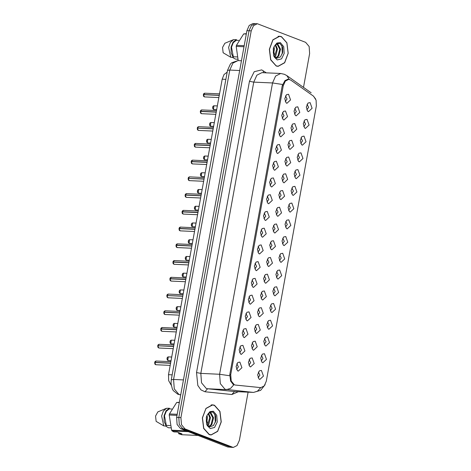 <?xml version="1.0" encoding="UTF-8"?>
<svg xmlns="http://www.w3.org/2000/svg" width="471" height="471" viewBox="0 0 471 471"><rect width="100%" height="100%" fill="white"/><g stroke="black" fill="none" stroke-linecap="round" stroke-linejoin="round"><path stroke-width="0.71" d="M264.466 353.727L266.486 359.361L262.818 362.788L262.006 362.252L260.687 358.125L262.371 354.127L264.466 353.727M261.152 360.945L262.989 358.49L261.405 355.352M267.504 336.983L269.53 342.623L265.862 346.05L265.049 345.514L263.731 341.387L265.414 337.389L267.504 336.983M264.196 344.207L266.033 341.752L264.443 338.614M270.548 320.245L272.568 325.885L268.9 329.311L268.093 328.776L266.769 324.649L268.458 320.651L270.548 320.245M267.234 327.469L269.071 325.014L267.487 321.876M273.592 303.507L275.612 309.147L271.944 312.573L271.137 312.038L269.812 307.904L271.496 303.913L273.592 303.507M270.277 310.73L272.114 308.269L270.531 305.137M276.63 286.768L278.655 292.409L274.987 295.835L274.175 295.299L272.856 291.166L274.54 287.175L276.63 286.768M273.321 293.992L275.158 291.531L273.569 288.399M279.674 270.03L281.693 275.67L278.025 279.091L277.219 278.561L275.9 274.428L277.584 270.436L279.674 270.03M276.359 277.254L278.196 274.793L276.612 271.661M282.718 253.292L284.737 258.932L281.069 262.353L280.263 261.823L278.938 257.69L280.622 253.692L282.718 253.292M279.403 260.516L281.24 258.055L279.656 254.917M285.756 236.554L287.781 242.188L284.113 245.615L283.301 245.079L281.982 240.952L283.666 236.954L285.756 236.554M282.447 243.778L284.284 241.317L282.694 238.179M288.8 219.81L290.819 225.45L287.151 228.877L286.344 228.341L285.026 224.214L286.709 220.216L288.8 219.81M285.491 227.034L287.322 224.579L285.738 221.441M291.843 203.072L293.863 208.712L290.195 212.138L289.388 211.603L288.064 207.475L289.753 203.478L291.843 203.072M288.529 210.296L290.366 207.841L288.782 204.702M294.887 186.333L296.907 191.974L293.239 195.4L292.426 194.864L291.107 190.737L292.791 186.74L294.887 186.333M291.573 193.557L293.409 191.102L291.826 187.964M297.925 169.595L299.945 175.236L296.277 178.662L295.47 178.126L294.151 173.993L295.835 170.002L297.925 169.595M294.616 176.819L296.447 174.358L294.864 171.226M300.969 152.857L302.988 158.497L299.32 161.924L298.514 161.388L297.189 157.255L298.879 153.263L300.969 152.857M297.654 160.081L299.491 157.62L297.907 154.488M304.013 136.119L306.032 141.759L302.364 145.18L301.552 144.65L300.233 140.517L301.917 136.525L304.013 136.119M300.698 143.343L302.535 140.882L300.951 137.744M307.051 119.381L309.076 125.021L305.402 128.442L304.596 127.906L303.277 123.779L304.961 119.781L307.051 119.381M303.742 126.605L305.573 124.144L303.989 121.006M310.095 102.643L312.114 108.277L308.446 111.704L307.64 111.168L306.315 107.041L308.005 103.043L310.095 102.643M306.78 109.861L308.617 107.406L307.033 104.268M261.423 370.465L263.442 376.099L259.774 379.526L258.968 378.99L257.643 374.863L259.333 370.865L261.423 370.465M258.108 377.689L259.945 375.228L258.361 372.09M255.217 341.163L257.237 346.803L253.569 350.23L252.756 349.694L251.437 345.561L253.121 341.569L255.217 341.163M251.903 348.387L253.739 345.926L252.156 342.794M258.255 324.425L260.28 330.065L256.613 333.486L255.8 332.956L254.481 328.823L256.165 324.831L258.255 324.425M254.946 331.649L256.777 329.188L255.194 326.05M261.299 307.687L263.318 313.321L259.651 316.748L258.844 316.212L257.519 312.085L259.209 308.087L261.299 307.687M257.984 314.911L259.821 312.45L258.238 309.312M264.343 290.948L266.362 296.583L262.694 300.009L261.882 299.474L260.563 295.346L262.247 291.349L264.343 290.948M261.028 298.167L262.865 295.711L261.281 292.573M267.381 274.204L269.406 279.845L265.738 283.271L264.926 282.735L263.607 278.608L265.291 274.611L267.381 274.204M264.072 281.428L265.909 278.973L264.319 275.835M270.425 257.466L272.444 263.106L268.776 266.533L267.97 265.997L266.645 261.87L268.335 257.873L270.425 257.466M267.11 264.69L268.947 262.235L267.363 259.097M273.468 240.728L275.488 246.368L271.82 249.795L271.013 249.259L269.689 245.126L271.373 241.134L273.468 240.728M270.154 247.952L271.991 245.491L270.407 242.359M276.506 223.99L278.532 229.63L274.864 233.057L274.051 232.521L272.733 228.388L274.416 224.396L276.506 223.99M273.198 231.214L275.035 228.753L273.445 225.621M279.55 207.252L281.57 212.892L277.902 216.313L277.095 215.783L275.776 211.65L277.46 207.658L279.55 207.252M276.236 214.476L278.073 212.015L276.489 208.883M282.594 190.514L284.614 196.154L280.946 199.574L280.139 199.045L278.814 194.912L280.498 190.914L282.594 190.514M279.279 197.738L281.116 195.277L279.533 192.139M285.632 173.775L287.657 179.41L283.989 182.836L283.177 182.301L281.858 178.173L283.542 174.176L285.632 173.775M282.323 180.999L284.16 178.538L282.571 175.4M288.676 157.031L290.695 162.672L287.027 166.098L286.221 165.562L284.902 161.435L286.586 157.438L288.676 157.031M285.367 164.255L287.198 161.8L285.614 158.662M291.72 140.293L293.739 145.933L290.071 149.36L289.265 148.824L287.94 144.697L289.63 140.699L291.72 140.293M288.405 147.517L290.242 145.062L288.658 141.924M294.764 123.555L296.783 129.195L293.115 132.622L292.303 132.086L290.984 127.959L292.668 123.961L294.764 123.555M291.449 130.779L293.286 128.324L291.702 125.186M297.802 106.817L299.821 112.457L296.153 115.884L295.346 115.348L294.028 111.215L295.711 107.223L297.802 106.817M294.493 114.041L296.324 111.58L294.74 108.448M252.173 357.901L254.193 363.541L250.525 366.968L249.718 366.432L248.394 362.299L250.083 358.307L252.173 357.901M248.859 365.125L250.696 362.664L249.112 359.532M242.924 345.337L244.944 350.977L241.276 354.404L240.469 353.868L239.144 349.741L240.834 345.743L242.924 345.337M239.609 352.561L241.446 350.106L239.863 346.968M245.968 328.599L247.987 334.239L244.319 337.666L243.507 337.13L242.188 333.003L243.872 329.005L245.968 328.599M242.653 335.823L244.49 333.368L242.906 330.23M249.006 311.861L251.025 317.501L247.357 320.928L246.551 320.392L245.232 316.259L246.916 312.267L249.006 311.861M245.697 319.085L247.528 316.63L245.944 313.492M252.05 295.123L254.069 300.763L250.401 304.189L249.595 303.654L248.27 299.521L249.96 295.529L252.05 295.123M248.735 302.347L250.572 299.886L248.988 296.754M255.094 278.385L257.113 284.025L253.445 287.451L252.633 286.916L251.314 282.783L252.998 278.791L255.094 278.385M251.779 285.609L253.616 283.148L252.032 280.015M258.132 261.646L260.157 267.287L256.489 270.707L255.676 270.177L254.358 266.044L256.041 262.053L258.132 261.646M254.823 268.87L256.654 266.409L255.07 263.271M261.175 244.908L263.195 250.548L259.527 253.969L258.72 253.433L257.396 249.306L259.085 245.309L261.175 244.908M257.861 252.132L259.698 249.671L258.114 246.533M264.219 228.17L266.239 233.804L262.571 237.231L261.758 236.695L260.439 232.568L262.123 228.57L264.219 228.17M260.905 235.388L262.741 232.933L261.158 229.795M267.257 211.426L269.282 217.066L265.615 220.493L264.802 219.957L263.483 215.83L265.167 211.832L267.257 211.426M263.948 218.65L265.785 216.195L264.196 213.057M270.301 194.688L272.32 200.328L268.653 203.755L267.846 203.219L266.521 199.092L268.211 195.094L270.301 194.688M266.986 201.912L268.823 199.457L267.24 196.319M273.345 177.95L275.364 183.59L271.696 187.016L270.89 186.481L269.565 182.348L271.249 178.356L273.345 177.95M270.03 185.174L271.867 182.713L270.283 179.581M276.383 161.212L278.408 166.852L274.74 170.278L273.928 169.743L272.609 165.609L274.293 161.618L276.383 161.212M273.074 168.435L274.911 165.975L273.321 162.842M279.427 144.473L281.446 150.114L277.778 153.534L276.972 153.004L275.647 148.871L277.337 144.88L279.427 144.473M276.112 151.697L277.949 149.236L276.365 146.104M282.47 127.735L284.49 133.375L280.822 136.796L280.015 136.266L278.691 132.133L280.375 128.136L282.47 127.735M279.156 134.959L280.993 132.498L279.409 129.36M285.508 110.997L287.534 116.631L283.866 120.058L283.053 119.522L281.735 115.395L283.418 111.397L285.508 110.997M282.2 118.221L284.037 115.76L282.447 112.622M288.552 94.253L290.572 99.893L286.904 103.32L286.097 102.784L284.778 98.657L286.462 94.659L288.552 94.253M285.243 101.477L287.075 99.022L285.491 95.884M239.88 362.081L241.9 367.716L238.232 371.142L237.425 370.606L236.106 366.479L237.79 362.482L239.88 362.081M236.572 369.305L238.403 366.844L236.819 363.706M235.306 385.013L234.393 384.789L231.208 380.992L230.755 374.639L283.248 85.787L285.32 81.1L288.747 79.387L290.719 80.094L313.574 96.231L316.1 100.199L316.341 105.91L266.309 381.233L264.237 385.914L260.81 387.633L235.306 385.013M171.191 385.131L168.677 380.709L168.488 374.669L222.188 79.181L224.037 74.548L227.163 72.187M209.136 434.562L211.12 434.986L217.684 431.401L221.223 421.922L219.928 411.407L214.464 405.254L212.474 404.83L205.915 408.41L202.371 417.889L203.666 428.41L209.136 434.562M210.166 434.868L210.572 434.804M276.124 65.94L278.114 66.364L284.672 62.784L288.217 53.305L286.921 42.784L281.452 36.632L279.462 36.208L272.903 39.794L269.359 49.272L270.66 59.788L276.124 65.94M277.154 66.246L277.56 66.187M233.881 384.754L233.18 384.436L230.607 381.063L229.766 374.498L282.259 85.645L284.961 80.618L288.04 79.258L288.794 79.387M233.245 447.45L227.687 446.991L180.658 428.687L177.12 424.471L176.619 417.412L246.904 30.662L249.2 25.458L253.009 23.55L255.176 23.644L251.367 25.552L249.071 30.762L178.786 417.506L179.286 424.565L182.825 428.787L231.078 447.356L182.825 428.787L179.286 424.565L178.786 417.506L249.071 30.762L251.367 25.552L255.176 23.644L257.343 23.744L253.533 25.652L251.231 30.856L180.946 417.606L181.453 424.665L184.991 428.881L233.245 447.45L237.054 445.542L239.356 440.338L248.111 392.16M303.501 87.365L309.635 53.588L309.135 46.529L305.597 42.313L257.343 23.744M278.903 36.338L278.496 36.243M211.909 404.96L211.508 404.86M156.189 361.069L154.741 362.358L170.596 363.07M154.741 362.358L155.071 362.535M154.841 363.889L154.712 362.517L170.567 363.229M158.115 345.796L173.64 346.332M157.879 347.151L157.732 345.779L173.611 346.491M162.277 327.592L160.823 328.882L176.678 329.594M161.017 328.305L160.799 328.888L161.153 329.058M160.923 330.412L160.77 329.041L176.654 329.753M165.315 310.848L163.867 312.143L179.722 312.856M163.867 312.143L164.061 311.567M164.196 312.314L163.855 312.155L164.202 311.29L165.074 310.801L179.975 311.466M163.967 313.674L163.814 312.302L179.692 313.009M167.24 295.576L182.766 296.112M167.005 296.936L166.858 295.564L182.736 296.271M214.435 405.401L212.468 404.983L205.974 408.528L202.471 417.912L203.755 428.322L209.165 434.409L211.132 434.827L217.626 431.283L221.129 421.898L219.845 411.495L214.435 405.401M207.01 415.44L207.446 417.547L206.628 422.699M206.539 416.511L206.316 421.386M208.606 413.267L210.502 417.683L208.753 424.489L207.946 425.413M209.201 426.62L211.809 424.63L213.557 417.818L210.979 412.985L210.148 412.79L208.206 413.585L209.742 417.647L207.623 424.919M209.766 412.808L210.213 412.949L212.798 417.789L211.043 424.595L208.888 426.42M209.018 412.773L209.383 412.755M208.111 425.631L209.754 426.832L213.504 425.537L215.759 420.903L215.488 415.516L213.016 412.154L209.86 412.202L207.134 415.204L206.345 417.076L206.522 424.124L207.405 425.79L208.111 425.631L206.251 417.871M179.369 402.281L176.678 402.499L169.43 413.944L169.236 415.01L171.644 430.211L172.127 430.971L173.923 431.901L177.22 432.048L181.959 433.891L178.662 433.744L181.782 434.727L198.055 435.457M171.68 408.987L169.301 408.875L166.281 411.283L164.485 415.828L166.31 425.36L170.166 425.531M169.301 408.875L169.425 408.216L166.086 410.736L164.108 415.681L164.149 421.41L166.186 426.019L166.31 425.36M169.425 408.216L166.428 408.304L163.349 411.124L161.624 416.028L163.784 425.908L166.186 426.019M166.428 408.304L157.838 411.913L155.56 416.081L156.125 421.351L163.784 425.908M169.43 413.944L177.184 414.292M176.99 415.363L169.236 415.01M179.31 402.617L176.678 402.499M188.4 431.701L172.127 430.971M171.644 430.211L186.257 430.865M178.662 433.744L178.562 432.572M170.826 427.856L168.524 427.756L165.409 425.984M215.659 416.134L215.624 421.516M281.423 36.785L279.456 36.361L272.962 39.911L269.459 49.296L270.743 59.699L276.153 65.793L278.12 66.211L284.614 62.667L288.117 53.282L286.833 42.873L281.423 36.785M274.004 46.817L274.44 48.925L273.616 54.083M273.533 47.895L273.304 52.77M275.594 44.651L277.496 49.066L275.741 55.872L274.934 56.791M276.189 58.004L278.797 56.008L280.551 49.202L277.967 44.362L277.136 44.174L275.199 44.963L276.73 49.031L274.611 56.302M276.754 44.186L277.201 44.333L279.786 49.167L278.037 55.972L275.876 57.803M276.006 44.15L276.377 44.139M275.099 57.015L276.742 58.216L280.492 56.914L282.747 52.287L282.476 46.9L280.004 43.538L276.848 43.585L274.128 46.582L273.333 48.46L273.51 55.501L274.399 57.168L275.099 57.015L273.239 49.255M246.357 33.665L243.672 33.883L236.424 45.322L236.23 46.393L238.132 60.188M238.673 40.365L236.295 40.259L233.269 42.661L231.479 47.206L233.298 56.738L237.154 56.914M236.295 40.259L236.413 39.599L233.074 42.113L231.096 47.059L231.137 52.787L233.18 57.397L233.298 56.738M236.413 39.599L233.422 39.688L230.343 42.502L228.618 47.412L230.772 57.291L233.18 57.397M233.422 39.688L224.826 43.297L222.547 47.459L223.113 52.728L230.772 57.291M236.424 45.322L244.172 45.669M243.978 46.741L236.23 46.393M246.298 34L243.672 33.883M237.82 59.24L235.512 59.134L232.403 57.362M282.647 47.518L282.612 52.899M171.403 277.372L169.949 278.667L185.81 279.374M170.143 278.09L169.925 278.667L170.278 278.838M170.049 280.198L169.919 278.82L185.78 279.533M174.441 260.634L172.992 261.923L188.847 262.635M172.992 261.923L173.187 261.352M173.322 262.1L172.981 261.941L173.328 261.075L174.199 260.581L189.101 261.252M173.093 263.46L172.963 262.082L188.818 262.794M177.485 243.896L176.03 245.185L191.891 245.897M176.231 244.608L176.007 245.191L176.366 245.362M176.13 246.716L176.007 245.344L191.862 246.056M180.528 227.157L179.074 228.447L194.935 229.159M179.268 227.87L179.051 228.453L179.404 228.623M179.174 229.978L179.021 228.606L194.906 229.318M183.566 210.419L182.118 211.709L197.973 212.421M182.118 211.709L182.312 211.132M182.448 211.885L182.106 211.726L182.454 210.861L183.325 210.366L198.226 211.032M182.218 213.239L182.065 211.868L197.944 212.58M186.61 193.681L185.162 194.97L201.017 195.683M185.356 194.393L185.138 194.976L185.492 195.141M185.262 196.501L185.109 195.129L200.987 195.842M188.535 178.403L204.061 178.945M188.3 179.763L188.147 178.391L204.031 179.098M192.692 160.199L191.244 161.494L207.099 162.201M191.244 161.494L191.438 160.917M191.573 161.665L191.232 161.506L191.579 160.64L192.451 160.146L207.352 160.817M191.344 163.025L191.214 161.647L207.069 162.36M195.736 143.461L194.287 144.75L210.143 145.462M194.482 144.179L194.264 144.756L194.617 144.927M194.388 146.287L194.258 144.909L210.113 145.621M197.661 128.189L213.186 128.724M197.426 129.543L197.296 128.171L213.157 128.883M201.823 109.984L200.369 111.274L216.224 111.986M200.369 111.274L200.699 111.45M200.469 112.804L200.34 111.433L216.201 112.145M204.861 93.246L203.413 94.536L219.268 95.248M203.607 93.959L203.39 94.541L203.743 94.712M203.513 96.066L203.36 94.695L219.239 95.407M283.248 85.787L282.241 85.74M230.755 374.639L229.748 374.592M172.162 374.834L168.488 374.669M225.862 79.346L222.188 79.181M238.285 391.725L231.879 394.539L204.967 391.766L200.923 389.888L197.832 385.449L196.548 372.561L249.477 81.289L253.781 82.137L200.846 373.403L201.517 382.817L206.239 388.445L207.587 388.775L234.782 391.566L253.551 392.408L257.425 391.213L260.734 387.627M249.477 81.289L254.199 71.686L261.705 69.873L266.292 72.846M261.923 72.652L256.848 75.195L253.781 82.137L272.55 82.978L275.612 76.037L280.692 73.494L261.923 72.652M231.879 394.539L234.493 391.542L253.263 392.384L225.003 389.287L220.281 383.659L219.616 374.245L229.648 375.728M233.875 384.766L230.555 388.416L226.351 389.617L207.587 388.775L204.967 391.766M282.582 84.462L272.55 82.978L219.616 374.245L200.846 373.403L196.548 372.561M313.48 96.166L315.7 99.063M289.3 79.458L286.851 75.607L311.143 92.763M251.231 30.856L246.904 30.662M180.946 417.606L176.619 417.412M184.991 428.881L180.658 428.687M232.02 447.185L227.687 446.991M263.366 72.717L263.313 70.744M239.662 70.503L229.813 70.061L227.481 70.426L230.384 64.056L231.72 62.731L237.955 60.576L232.88 63.12L229.813 70.061L173.587 379.461L174.258 388.869L178.974 394.498L180.717 394.845M183.437 379.903L173.587 379.461L171.256 379.826L227.481 70.426M180.328 394.828L180.717 394.869L180.328 394.828M154.729 362.358L154.935 361.781M154.712 362.517L155.777 364.748L154.959 364.177L154.688 362.523M167.823 360.515L168.235 356.835L167.364 357.336L166.946 358.649L167.811 360.515M168.483 356.888L171.703 356.994M167.128 359.714L167.223 357.607M159.233 344.33L157.779 345.62L157.973 345.043M157.75 345.779L158.821 348.004L158.003 347.439L157.732 345.779M160.794 329.041L161.859 331.266L161.041 330.701L160.77 329.041M163.837 312.302L164.903 314.528L164.085 313.963L163.814 312.302M168.359 294.11L166.905 295.405L167.099 294.828M166.881 295.564L167.947 297.79L167.128 297.225L166.858 295.564M170.867 343.777L171.279 340.097L170.408 340.598L169.99 341.911L170.296 343.271L170.855 343.777M171.526 340.15L174.741 340.256M170.172 342.976L170.266 340.869M173.905 327.039L173.34 326.533L173.034 325.173L173.452 323.86L174.323 323.359L173.905 327.039M174.564 323.412L177.785 323.518M173.216 326.238L173.31 324.13M176.949 310.301L177.361 306.621L176.49 307.121L176.077 308.434L176.937 310.295M177.608 306.674L180.829 306.774M176.254 309.494L176.354 307.386M215.324 422.493L214.917 414.168M207.405 425.79L210.231 428.551L214.523 427.509L217.225 422.016L216.742 415.287L213.369 411.265L209.889 411.666L207.134 415.204M282.317 53.871L281.905 45.552M274.399 57.168L277.219 59.929L281.511 58.893L284.213 53.4L283.736 46.67L280.357 42.643L276.877 43.049L274.128 46.582M169.919 278.82L170.991 281.052L170.166 280.481L169.896 278.826M172.963 262.082L174.029 264.313L173.21 263.742L172.939 262.088M176.007 245.344L177.072 247.575L176.254 247.004L175.983 245.35M179.993 293.563L180.405 289.883L179.533 290.383L179.115 291.696L179.981 293.557M180.652 289.936L183.867 290.036M179.298 292.756L179.392 290.648M183.036 276.818L182.465 276.312L182.159 274.958L182.577 273.639L183.449 273.145L183.036 276.818M183.69 273.198L186.91 273.298M182.342 276.018L182.436 273.91M186.074 260.08L186.487 256.407L185.615 256.901L185.203 258.22L186.063 260.08M186.734 256.459L189.954 256.56M185.386 259.28L185.48 257.172M179.045 228.606L180.116 230.837L179.292 230.266L179.021 228.606M182.089 211.868L183.154 214.093L182.336 213.528L182.065 211.868M185.132 195.129L186.198 197.355L185.38 196.79L185.109 195.129M189.654 176.937L188.2 178.232L188.394 177.655M188.17 178.391L189.242 180.617L188.418 180.052L188.147 178.391M191.214 161.647L192.28 163.879L191.462 163.313L191.191 161.653M189.118 243.342L189.53 239.662L188.659 240.163L188.241 241.476L188.547 242.836L189.106 243.342M189.778 239.715L192.992 239.821M188.424 242.541L188.518 240.434M192.162 226.604L191.591 226.098L191.285 224.738L191.703 223.425L192.574 222.924L192.162 226.604M192.816 222.977L196.036 223.083M191.467 225.803L191.562 223.696M195.2 209.866L195.612 206.186L194.741 206.687L194.329 207.999L195.188 209.866M195.859 206.239L199.08 206.345M194.511 209.065L194.605 206.957M198.244 193.128L197.673 192.621L197.367 191.261L197.785 189.948L198.656 189.448L198.244 193.128M198.903 189.501L202.124 189.601M197.549 192.321L197.643 190.219M201.288 176.389L200.717 175.883L200.41 174.523L200.829 173.21L201.7 172.71L201.288 176.389M201.947 172.763L205.162 172.863M200.593 175.583L200.687 173.475M194.258 144.909L195.324 147.14L194.505 146.569L194.235 144.915M198.78 126.723L197.325 128.012L197.52 127.441M197.296 128.171L198.368 130.402L197.549 129.831L197.272 128.177M216.477 110.597L201.576 109.931L200.705 110.426L200.363 111.274L200.564 110.697M200.34 111.433L201.405 113.664L200.587 113.093L200.316 111.439M203.384 94.695L204.449 96.926L203.631 96.355L203.36 94.695M204.326 159.651L204.738 155.972L203.872 156.472L203.454 157.785L204.314 159.645M204.985 156.025L208.206 156.125M203.637 158.845L203.731 156.737M207.37 142.907L207.782 139.233L206.91 139.728L206.492 141.047L207.358 142.907M208.029 139.286L211.249 139.387M206.675 142.107L206.769 139.999M210.413 126.169L209.842 125.663L209.536 124.309L209.954 122.99L210.825 122.495L210.413 126.169M211.073 122.542L214.287 122.648M209.719 125.368L209.813 123.261M213.451 109.431L213.869 105.751L212.998 106.252L212.58 107.565L213.44 109.431M214.111 105.804L217.331 105.91M212.762 108.63L212.857 106.523M288.747 79.387L287.263 79.316M286.851 75.607L284.36 74.271L280.692 73.494M265.096 384.689L260.657 390.353L253.551 392.408M180.11 394.81L177.814 394.256L173.34 390.647L172.392 389.028L171.026 383.547L171.256 379.826M237.955 60.576L241.44 60.735M170.849 361.681L155.948 361.016L155.077 361.51L154.718 362.364M155.777 364.748L170.172 365.39M168.07 360.568L171.026 360.704M173.893 344.943L158.986 344.277L158.121 344.772L157.756 345.626M158.821 348.004L173.216 348.652M176.931 328.205L162.03 327.539L161.164 328.028L160.799 328.888M161.859 331.266L176.26 331.914M164.903 314.528L179.304 315.176M183.019 294.728L168.112 294.057L167.246 294.552L166.881 295.405M167.947 297.79L182.342 298.437M171.114 343.83L174.07 343.96M174.152 327.092L177.114 327.221M177.196 310.354L180.152 310.483M211.102 404.925L212.468 404.983M209.76 434.768L211.132 434.827M278.09 36.302L279.456 36.361M276.754 66.152L278.12 66.211M186.057 277.99L171.156 277.319L170.29 277.813L169.925 278.667M170.991 281.052L185.386 281.699M174.029 264.313L188.429 264.955M192.144 244.514L177.237 243.843L176.372 244.337L176.007 245.191M177.072 247.575L191.467 248.217M180.24 293.616L183.195 293.745M183.278 276.871L186.239 277.007M186.322 260.133L189.277 260.269M195.182 227.77L180.281 227.104L179.416 227.599L179.051 228.453M180.116 230.837L194.511 231.479M183.154 214.093L197.555 214.741M201.27 194.293L186.363 193.628L185.497 194.117L185.138 194.976M186.198 197.355L200.593 198.003M204.308 177.555L189.407 176.884L188.541 177.379L188.176 178.238M189.242 180.617L203.637 181.264M192.28 163.879L206.681 164.526M189.366 243.395L192.321 243.531M192.404 226.657L195.365 226.792M195.447 209.919L198.403 210.048M198.491 193.181L201.447 193.31M201.529 176.442L204.491 176.572M210.396 144.079L195.489 143.408L194.623 143.902L194.264 144.756M195.324 147.14L209.719 147.788M213.44 127.341L198.532 126.67L197.667 127.164L197.302 128.018M198.368 130.402L212.762 131.044M201.405 113.664L215.806 114.306M219.521 93.859L204.614 93.193L203.749 93.688L203.39 94.541M204.449 96.926L218.844 97.568M204.573 159.704L207.528 159.834M207.617 142.96L210.572 143.096M210.655 126.222L213.616 126.358M213.699 109.484L216.66 109.619"/></g></svg>
